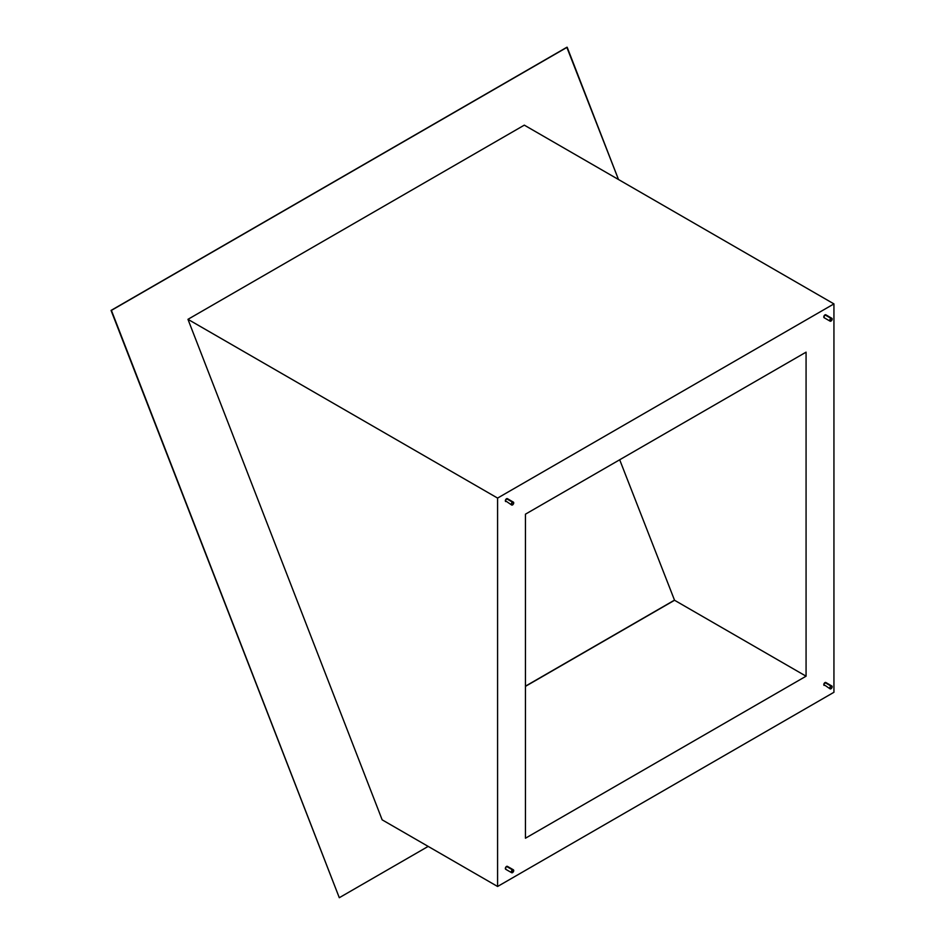 <?xml version="1.0" encoding="UTF-8"?>
<svg xmlns="http://www.w3.org/2000/svg" width="945" height="945" viewBox="0 0 945 945"><rect width="100%" height="100%" fill="white"/><g stroke="black" fill="none" stroke-linecap="round" stroke-linejoin="round"><path stroke-width="1.42" d="M506.544 866.435A1.689 0.98 120 0 0 505.445 867.923A1.689 0.98 120 0 0 505.693 869.27L505.693 867.321L507.382 866.352A1.689 0.98 120 0 0 506.544 866.435L512.509 869.884L506.544 866.435M512.509 872.637A1.689 0.98 -60 0 1 511.67 872.719A1.689 0.98 -60 0 1 511.41 871.373A1.689 0.98 -60 0 1 512.509 869.884A1.689 0.98 -60 0 1 513.359 869.802A1.689 0.98 -60 0 1 513.619 871.148A1.689 0.98 -60 0 1 512.509 872.637L513.69 870.853L513.182 869.731L511.339 871.668L511.517 872.601L512.509 872.637M513.359 502.09L511.67 503.071L511.67 505.02L513.182 504.323L513.501 502.22L507.382 498.653A1.689 0.98 120 0 0 506.544 498.736L512.509 502.173A1.689 0.98 -60 0 1 513.359 502.09A1.689 0.98 -60 0 1 513.619 503.449A1.689 0.98 -60 0 1 512.509 504.937A1.689 0.98 -60 0 1 511.67 505.02A1.689 0.98 -60 0 1 511.41 503.661A1.689 0.98 -60 0 1 512.509 502.173L506.544 498.736A1.689 0.98 120 0 0 505.445 500.224A1.689 0.98 120 0 0 505.693 501.571L505.693 499.621L507.642 498.948M831.801 318.241L830.112 319.221L830.112 321.17L831.801 320.19L831.943 318.37L825.824 314.803A1.689 0.98 120 0 0 824.985 314.886L830.95 318.323A1.689 0.98 -60 0 1 831.801 318.241A1.689 0.98 -60 0 1 832.061 319.599A1.689 0.98 -60 0 1 830.95 321.087A1.689 0.98 -60 0 1 830.112 321.17A1.689 0.98 -60 0 1 829.852 319.812A1.689 0.98 -60 0 1 830.95 318.323L824.985 314.886A1.689 0.98 120 0 0 823.875 316.374A1.689 0.98 120 0 0 824.134 317.721L824.134 315.772L826.084 315.098M831.801 685.952L830.112 686.92L830.112 688.87L831.801 687.901L831.943 686.07L825.824 682.503A1.689 0.98 120 0 0 824.985 682.585L830.95 686.035A1.689 0.98 -60 0 1 831.801 685.952A1.689 0.98 -60 0 1 832.061 687.298A1.689 0.98 -60 0 1 830.95 688.787A1.689 0.98 -60 0 1 830.112 688.87A1.689 0.98 -60 0 1 829.852 687.523A1.689 0.98 -60 0 1 830.95 686.035L824.985 682.585A1.689 0.98 120 0 0 823.875 684.074A1.689 0.98 120 0 0 824.134 685.432L824.134 683.471L826.084 682.798M497.59 498.086L497.59 886.481L833.939 692.283L833.939 303.9L497.59 498.086L497.59 886.481L382.158 819.835L187.96 319.327L497.59 498.086L187.96 319.327L524.31 125.142L833.939 303.9L524.31 125.142L187.96 319.327L382.158 819.835L497.59 886.481L833.939 692.283L833.939 303.9L497.59 498.086M506.544 501.488L511.67 505.02M824.985 685.338L830.112 688.87M806.073 676.195L525.455 838.215L525.455 514.174L806.073 352.154L806.073 676.195L674.553 600.264L525.455 686.353L674.553 600.264L806.073 676.195L806.073 352.154L525.455 514.174L525.455 838.215L806.073 676.195M619.684 459.766L674.553 600.264L619.684 459.766M111.404 310.385L567.177 47.25L618.491 179.515L566.823 47.285L111.061 310.421L339.29 897.715L111.061 310.421L567.177 47.25L111.061 310.421L339.29 897.715L111.404 310.385M428.179 846.401L339.29 897.715L428.179 846.401M525.455 686.176L674.21 600.299L525.455 686.176M505.693 869.27L511.67 872.719M824.134 317.721L830.112 321.17M507.382 866.352L513.359 869.802"/></g></svg>
